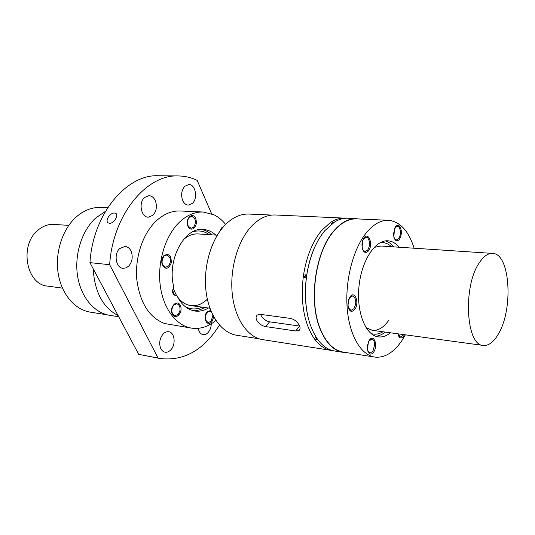 <?xml version="1.0" encoding="UTF-8"?>
<svg xmlns="http://www.w3.org/2000/svg" width="535" height="535" viewBox="0 0 535 535"><rect width="100%" height="100%" fill="white"/><g stroke="black" fill="none" stroke-linecap="round" stroke-linejoin="round"><path stroke-width="0.8" d="M211.599 213.753L197.181 180.402C191.196 177.533 184.909 176.048 178.309 175.948C146.664 174.156 112.724 214.816 109.662 264.698L158.099 358.096L159.871 358.477C183.712 361.406 203.574 350.291 219.47 325.12M128.634 266.136C132.091 262.177 133.021 257.489 131.443 252.072C130.112 248.681 127.999 246.802 125.11 246.428L119.733 248.534C113.48 253.958 115.881 268.055 123.03 268.323L125.959 267.915L128.634 266.136M198.197 328.336C198.906 331.988 200.545 334.101 203.093 334.669C204.938 334.917 206.65 334.154 208.242 332.382C210.148 330.082 211.151 327.219 211.265 323.802M163.041 334.134C159.845 338.173 158.969 342.681 160.413 347.676C161.41 350.238 162.954 351.742 165.054 352.197C167.147 352.518 169.107 351.696 170.926 349.729C176.115 344.366 174.684 332.362 168.739 331.74C166.719 331.459 164.82 332.262 163.041 334.134M225.623 224.412C222.226 220.186 218.36 216.983 214.027 214.816L203.307 212.02L180.241 210.984C171.641 210.67 163.496 214.114 155.805 221.323C142.684 233.909 134.813 257.582 136.806 279.464C139.916 302.783 149.145 317.462 164.499 323.501L191.57 328.136C200.15 329.313 208.269 326.751 215.919 320.452M152.956 215.284C156.247 211.592 157.15 207.032 155.665 201.615C154.267 197.897 152.06 195.904 149.024 195.643L144.544 197.468C138.311 202.671 141.14 217.337 148.269 217.19L152.956 215.284M184.883 186.22C181.786 189.724 180.93 194.125 182.308 199.421C183.592 202.972 185.598 204.872 188.327 205.126L192.453 203.36C198.131 198.331 195.476 184.221 188.835 184.528L184.883 186.22M158.099 358.096L138.699 354.344L89.947 262.638L109.662 264.698M138.699 354.344L159.871 358.477M118.703 316.74L109.655 315.309C94.187 312.942 80.691 296.918 77.508 275.538C74.291 254.178 82.049 230.257 95.879 217.865L105.415 211.392M223.603 226.559L221.831 227.663L220.159 230.859M222.901 227.362L220.547 229.696M178.309 175.948L158.561 175.748C126.782 173.995 92.896 213.799 89.947 262.638M109.468 223.296C113.708 223.77 119.084 215.117 115.814 213.411L114.557 213.03C110.163 212.482 104.606 220.881 108.224 222.901L109.468 223.296M118.081 315.563C102.88 307.545 94.581 291.936 93.184 268.73M203.307 212.02C194.753 211.7 186.641 215.237 178.971 222.627C165.195 236.162 157.263 262.264 160.239 285.443C163.182 308.648 176.376 325.828 191.57 328.136M169.294 266.704L171.22 263.026C171.494 255.516 169.08 253.035 163.977 255.583C158.534 260.705 164.191 272.395 169.294 266.704M172.29 314.119L172.665 314.774C176.216 320.605 183.525 311.577 180.262 305.492C177.199 298.47 168.752 307.491 172.29 314.119M210.736 310.427L207.125 311.811C203.086 315.951 205.754 325.494 210.235 323.1L211.813 321.883L213.779 316.907M173.922 294.905L176.684 295.26C181.191 304.529 187.303 309.792 195.028 311.042C199.615 311.644 204.089 310.634 208.443 308.013M215.812 235.112C212.061 231.668 207.881 229.782 203.267 229.455C184.274 226.907 166.452 260.599 173.868 287.168C171.775 291.147 172.23 293.936 175.246 295.521L176.684 295.26M187.932 226.272C189.102 228.599 190.674 229.502 192.647 228.98C196.118 226.893 197.134 223.389 195.703 218.474C192.734 211.111 184.501 219.256 187.932 226.272M187.357 224.419L187.798 225.757L191.002 228.278M166.699 255.034L163.697 256.218L161.985 259.401M171.541 311.203L172.504 314.065L174.918 315.663M205.219 319.228L205.935 320.987L208.148 322.491M209.8 311.096L206.811 312.346L206.069 313.39M193.142 310.674C197.101 310.795 200.939 309.732 204.671 307.498M212.007 234.858C208.804 231.922 205.246 230.117 201.354 229.435M209.345 234.684C204.243 231.04 198.726 230.07 192.787 231.789M172.564 290.358L174.557 294.986M185.224 306.662C190.694 309.531 196.298 309.691 202.023 307.137M173.133 288.345L176.383 295.22L173.133 288.345M207.346 299.219C202.237 304.147 196.72 306.281 190.794 305.605L187.39 304.769C183.585 303.372 180.262 300.71 177.426 296.778C181.251 302.007 185.792 304.963 191.062 305.645M198.304 233.955C193.008 233.568 187.966 235.547 183.177 239.901C187.865 235.634 192.821 233.641 198.037 233.935L217.277 235.206M173.681 305.09C170.832 310.006 171.287 313.537 175.045 315.683L178.195 314.353L179.847 311.102C180.462 307.09 179.432 304.656 176.771 303.786L173.681 305.09M176.637 303.766L173.42 305.057L172.136 307.103M211.265 311.711L209.927 311.109L207.072 312.386C204.43 317.108 204.838 320.485 208.275 322.511L211.185 321.214L212.897 315.229M161.737 262.016C162.065 265.046 163.295 266.764 165.415 267.186L165.549 267.199M163.957 256.238C160.975 261.361 161.55 265.019 165.676 267.212L168.619 265.995C171.575 260.853 170.979 257.208 166.833 255.041L165.516 255.215L163.957 256.238M189.29 217.437C187.176 220.126 186.869 223.108 188.38 226.379L191.129 228.291L193.663 227.201C196.512 222.085 195.877 218.481 191.764 216.374L189.29 217.437M191.63 216.374L189.022 217.424L187.598 219.811M222.741 227.556L220.54 230.338M107.181 314.807L90.328 312.146C74.86 309.772 61.364 294.069 58.141 273.178C54.891 252.299 62.568 228.953 76.351 216.856C84.022 210.255 92.207 207.112 100.908 207.433L107.675 207.74M316.553 337.866L315.416 337.786L314.272 338.648C304.134 323.428 300.456 302.917 303.231 277.13L303.526 275.05L305.833 274.843L306.709 275.364C309.725 256.599 315.77 241.686 324.839 230.605L334.696 221.911C339.13 219.256 343.544 218.026 347.931 218.22L359.854 219.022M346.366 352.585L343.109 352.344C333.479 350.652 325.795 342.835 320.07 328.891C308.361 300.871 315.249 251.925 333.646 231.1C341.009 222.486 348.673 218.32 356.618 218.608M414.13 248.22C408.626 230.886 400.08 221.577 388.484 220.3L356.618 218.875C348.7 218.594 341.062 222.741 333.726 231.327C315.409 252.072 308.548 300.804 320.204 328.711C325.915 342.601 333.566 350.392 343.162 352.084L374.667 357.059C384.538 358.149 393.586 352.705 401.812 340.728L405.383 334.83M395.245 227.529L393.486 233.748C393.64 237.44 394.643 239.486 396.502 239.887L398.689 238.61C401.524 235.193 400.581 226.158 397.385 226.285L395.245 227.529M317.402 339.11L315.57 337.732M317.924 339.578L315.128 339.799L314.272 338.648M362.864 250.099L365.057 251.437M364.061 237.754L362.61 240.576L362.101 247.631C363.479 252.607 365.599 253.704 368.468 250.908C373.35 245.11 368.822 231.354 364.061 237.754M393.894 246.882C391.332 243.799 388.47 241.813 385.307 240.924M375.677 336.221C378.961 335.973 382.157 334.602 385.28 332.095M399.13 247.23C395.853 243.264 392.135 241.124 387.969 240.81C375.303 239.7 361.513 260.545 358.985 286.399C356.297 312.233 365.632 335.412 378.265 336.863C382.411 337.384 386.484 336.034 390.483 332.803M332.977 350.679L262.611 339.611C247.779 337.371 234.972 319.121 232.297 294.183C229.589 269.279 237.647 241.104 251.296 226.486C258.893 218.514 266.858 214.682 275.204 214.983L346.366 218.213M303.526 275.05C306.535 256.345 312.587 241.472 321.669 230.431L330.436 222.46L331.994 223.737M331.419 350.499C325.394 349.522 319.963 345.958 315.128 339.799M295.715 330.978L299.025 330.483C300.209 329.587 300.396 328.095 299.587 326.002C297.714 322.003 294.718 319.489 290.605 318.445L260.438 314.359L257.348 314.995C255.977 316.118 255.717 317.763 256.573 319.93C258.612 323.561 261.648 325.782 265.674 326.597L269.587 321.823L299.587 326.062L295.715 330.978L265.674 326.597M343.109 352.344L334.515 350.987C328.503 350.017 323.087 346.446 318.265 340.273L318.225 340.039M306.769 275.605L305.96 275.03L304.616 276.314L305.485 277.805L306.374 277.545L306.02 277.839L303.231 277.13M306.107 277.718L305.813 276.582L306.629 275.398M344.801 218.079C340.4 217.885 335.98 219.116 331.539 221.757L333.472 222.694M331.433 223.603L333.011 223.008M318.265 340.273L317.409 339.116C307.297 323.862 303.633 303.305 306.415 277.444L306.709 275.358M353.916 308.715C356.745 302.629 356.337 298.37 352.685 295.935L349.89 297.507C347.028 303.586 347.422 307.859 351.06 310.32L353.916 308.715M398.04 333.833L400.354 337.043L402.868 335.472L403.397 334.562M372.848 351.348L374.667 344.814C374.553 341.544 373.637 339.678 371.925 339.217L369.117 340.875C366.468 346.667 366.756 350.726 369.986 353.046L372.848 351.348M371.738 339.197L369.558 339.912M363.84 238.536C360.73 242.108 361.767 251.537 365.238 251.457L367.712 250.072C370.18 245.505 370.166 241.419 367.672 237.814L366.261 237.192L363.84 238.536M352.505 295.929L349.977 296.925M398.568 336.007L400.18 337.01M394.502 238.871L396.321 239.867M388.484 220.3C380.753 220.025 373.276 224.305 366.054 233.146C353.073 249.35 345.035 280.541 347.161 307.906C349.255 335.305 360.931 355.013 374.667 357.059M397.966 333.82L398.093 334.535C399.364 338.495 401.19 339.063 403.571 336.241L404.4 334.696M399.411 239.406C401.979 234.484 401.992 230.037 399.438 226.064C398.127 224.927 396.809 225.161 395.479 226.773L394.429 228.679L393.874 237.192C395.245 241.131 397.09 241.867 399.411 239.406M350.097 296.764L348.68 299.5L347.951 305.933C349.188 311.557 351.435 312.761 354.685 309.551C359.721 303.271 355.006 289.903 350.097 296.764M369.331 340.207L368.468 341.738L367.364 349.616L369.371 353.702C370.788 354.551 372.193 354.036 373.584 352.15C378.312 345.811 373.945 333.318 369.331 340.207M367.906 351.682L369.812 353.013M391.493 246.722C388.096 243.532 384.344 242.168 380.251 242.623M371.063 333.539C374.988 334.803 378.934 334.214 382.899 331.774M366.02 327.641L372.38 330.336M380.893 246.02L374.125 247.397L380.653 246.006L492.554 253.403C510.33 253.343 513.62 309.919 498.065 334.529C493.451 342.273 488.515 345.911 483.259 345.436C465.985 345.684 462.695 286.064 479.367 262.685C483.64 256.272 488.034 253.182 492.554 253.403M388.49 320.666C383.468 327.674 378.018 330.884 372.133 330.302L366.014 327.634M269.587 321.823C265.367 320.819 262.364 318.332 260.572 314.379M259.274 338.829L236.644 335.258C221.697 332.991 208.757 315.175 205.982 290.94C203.173 266.731 211.171 239.392 224.847 225.208C232.464 217.464 240.476 213.746 248.889 214.053L271.773 215.083M366.08 237.186L363.72 238.229M348.639 308.735L350.873 310.287M331.539 221.757L330.436 222.46M397.204 226.285L395.265 227.074M62.421 288.124L47.655 286.111C26.215 284.767 19.006 244.983 38.052 230.11C42.947 225.991 48.224 224.091 53.888 224.406L68.761 225.389M116.255 213.799L115.814 213.411M315.021 246.528C311.076 255.162 308.3 264.758 306.689 275.324M306.381 277.538C304.642 291.475 305.164 304.515 307.933 316.666M371.564 339.163L371.925 339.217M364.87 251.43L365.238 251.457M352.318 295.895L352.685 295.935M399.999 336.996L400.354 337.043M396.147 239.867L396.502 239.887M299.025 330.483L299.894 329.379M350.692 310.273L351.06 310.32M369.632 352.993L369.986 353.046M397.023 226.265L397.385 226.285M365.893 237.165L366.261 237.192M483.259 345.436L372.133 330.302M209.901 308.207L190.794 305.605"/></g></svg>
